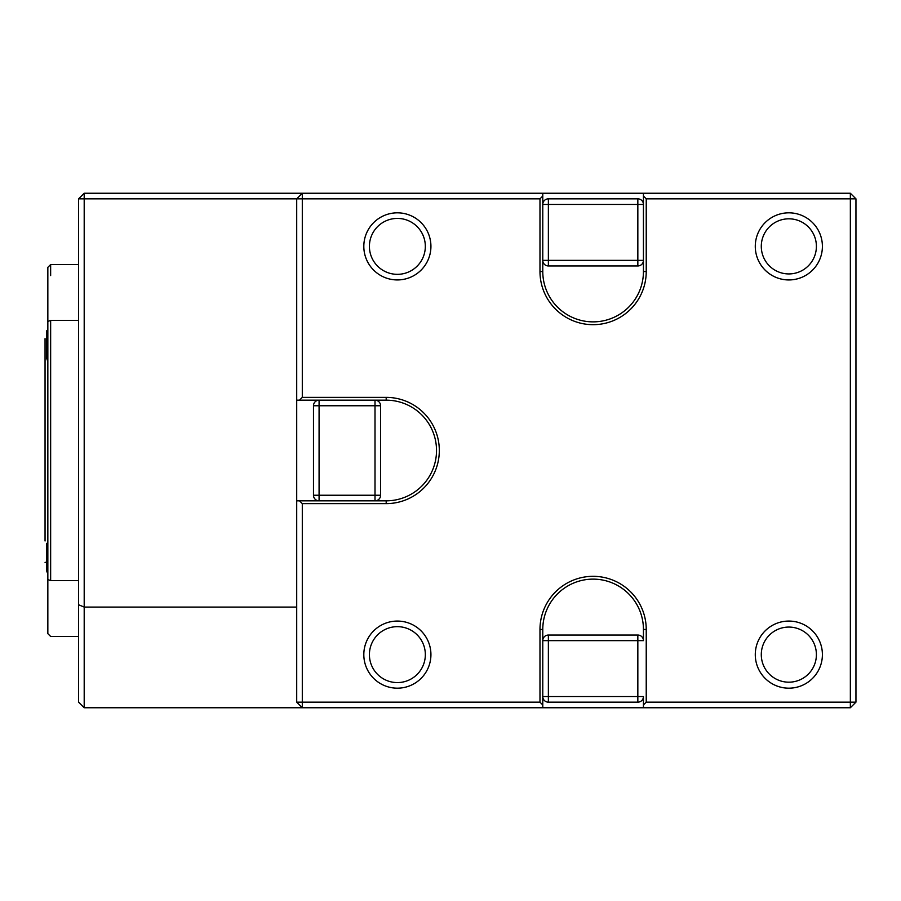 <?xml version="1.0" encoding="UTF-8"?>
<svg xmlns="http://www.w3.org/2000/svg" width="901" height="901" viewBox="0 0 901 901"><rect width="100%" height="100%" fill="white"/><g stroke="black" fill="none" stroke-linecap="round" stroke-linejoin="round"><path stroke-width="1.35" d="M397.375 621.071A33.551 33.551 0 0 1 426.432 671.403A33.551 33.551 0 0 1 368.318 671.403A33.551 33.551 0 0 1 397.375 621.071A33.551 33.551 0 0 0 363.813 654.622A33.551 33.551 0 0 0 397.375 688.173A33.551 33.551 0 0 0 430.926 654.622A33.551 33.551 0 0 0 397.375 621.071M386.191 397.375A53.125 53.125 0 0 1 439.316 450.5A53.125 53.125 0 0 1 386.191 503.625L302.297 503.625L302.297 702.161L539.981 702.161L539.981 629.461A53.125 53.125 0 0 1 593.106 576.325A53.125 53.125 0 0 1 646.231 629.461L646.231 702.161L850.353 702.161L850.353 198.839L646.231 198.839L646.231 271.539A53.125 53.125 0 0 1 593.106 324.675A53.125 53.125 0 0 1 539.981 271.539L539.981 198.839L302.297 198.839L302.297 397.375L386.191 397.375L386.191 400.168L296.711 400.168L296.711 198.839L84.198 198.839L84.198 193.253L78.601 198.839L84.198 198.839L84.198 607.083L78.601 604.774L78.601 198.839M788.837 212.827A33.551 33.551 0 0 1 817.905 263.16A33.551 33.551 0 0 1 759.78 263.16A33.551 33.551 0 0 1 788.837 212.827A33.551 33.551 0 0 0 755.286 246.378A33.551 33.551 0 0 0 788.837 279.929A33.551 33.551 0 0 0 822.399 246.378A33.551 33.551 0 0 0 788.837 212.827M788.837 621.071A33.551 33.551 0 0 1 817.905 671.403A33.551 33.551 0 0 1 759.78 671.403A33.551 33.551 0 0 1 788.837 621.071A33.551 33.551 0 0 0 755.286 654.622A33.551 33.551 0 0 0 788.837 688.173A33.551 33.551 0 0 0 822.399 654.622A33.551 33.551 0 0 0 788.837 621.071M397.375 212.827A33.551 33.551 0 0 1 426.432 263.16A33.551 33.551 0 0 1 368.318 263.16A33.551 33.551 0 0 1 397.375 212.827A33.551 33.551 0 0 0 363.813 246.378A33.551 33.551 0 0 0 397.375 279.929A33.551 33.551 0 0 0 430.926 246.378A33.551 33.551 0 0 0 397.375 212.827M425.34 654.622A27.965 27.965 0 0 0 383.387 630.407A27.965 27.965 0 0 0 383.387 678.836A27.965 27.965 0 0 0 425.34 654.622M855.95 198.839L850.353 193.253L850.353 198.839L855.95 198.839L855.95 702.161L850.353 707.747L643.438 707.747L643.438 704.954L646.231 702.161M855.95 702.161L850.353 702.161L850.353 707.747M84.198 193.253L542.774 193.253L542.774 196.046L539.981 198.839M296.711 607.083L84.198 607.083L84.198 707.747L78.601 702.161L78.601 604.774M296.711 198.839L302.297 198.839L302.297 193.253L296.711 198.839M302.297 702.161L296.711 702.161L302.297 707.747L302.297 702.161M84.198 707.747L643.438 707.747M542.774 196.046L542.774 204.437A5.597 5.597 0 0 1 548.371 198.839L637.84 198.839A5.597 5.597 0 0 1 643.438 204.437L643.438 260.355A5.597 5.597 0 0 1 637.84 265.953L548.371 265.953L548.371 260.355L637.84 260.355L637.84 204.437L548.371 204.437L548.371 260.355L542.774 260.355L542.774 271.539A50.332 50.332 0 0 0 593.106 321.871A50.332 50.332 0 0 0 643.438 271.539L643.438 193.253L850.353 193.253M646.231 198.839L643.438 196.046M542.774 193.253L643.438 193.253M643.438 629.461A50.332 50.332 0 0 0 593.106 579.129A50.332 50.332 0 0 0 542.774 629.461L542.774 640.645A5.597 5.597 0 0 1 548.371 635.047L637.84 635.047A5.597 5.597 0 0 1 643.438 640.645L643.438 629.461L646.231 629.461M539.981 702.161L542.774 704.954L542.774 707.747M548.371 635.047L548.371 696.563L637.84 696.563L637.84 640.645L542.774 640.645L542.774 704.954M643.438 704.954L643.438 696.563A5.597 5.597 0 0 1 637.84 702.161L548.371 702.161L548.371 696.563L542.774 696.563A5.597 5.597 0 0 0 548.371 702.161M299.504 400.168L302.297 397.375M302.297 503.625L299.504 500.832L386.191 500.832A50.332 50.332 0 0 0 436.523 450.5A50.332 50.332 0 0 0 386.191 400.168M296.711 702.161L296.711 500.832L299.504 500.832M296.711 400.168L296.711 500.832M380.594 405.765L375.007 405.765L375.007 400.168A5.597 5.597 0 0 1 380.594 405.765L380.594 495.235A5.597 5.597 0 0 1 375.007 500.832L319.078 500.832A5.597 5.597 0 0 1 313.48 495.235L313.48 405.765A5.597 5.597 0 0 1 319.078 400.168L319.078 495.235L375.007 495.235L375.007 405.765L313.48 405.765M548.371 198.839L548.371 204.437L542.774 204.437L542.774 260.355A5.597 5.597 0 0 0 548.371 265.953M46.447 330.825L46.447 357.663A44.735 44.735 0 0 0 47.843 361.492M46.447 543.337L46.447 570.175A44.735 44.735 0 0 0 47.843 574.005M50.647 275.582L50.647 264.556L78.601 264.556M47.843 320.474L47.843 344.25L47.843 321.511L50.647 320.362C50.636 246.502 50.636 246.502 50.647 320.362L78.601 320.362M50.647 320.362L50.647 580.638C50.636 654.498 50.636 654.498 50.647 580.638L47.843 579.489L47.843 556.75L47.843 580.526M78.601 580.638L50.647 580.638M47.843 321.511L47.843 267.349L50.647 264.556M47.843 556.75L47.843 344.25M78.601 636.444L50.647 636.444L47.843 633.651L47.843 579.489M45.05 338.652L45.05 540.983M761.289 246.378A27.548 27.548 0 0 0 802.622 270.232A27.548 27.548 0 0 0 802.622 222.513A27.548 27.548 0 0 0 761.289 246.378M761.289 654.622A27.548 27.548 0 0 0 802.622 678.487A27.548 27.548 0 0 0 802.622 630.768A27.548 27.548 0 0 0 761.289 654.622M369.41 246.378A27.965 27.965 0 0 0 411.352 270.593A27.965 27.965 0 0 0 411.352 222.164A27.965 27.965 0 0 0 369.41 246.378M539.981 271.539L542.774 271.539M646.231 271.539L643.438 271.539M539.981 629.461L542.774 629.461M386.191 503.625L386.191 500.832M319.078 500.832L319.078 495.235L313.48 495.235M375.007 500.832L375.007 495.235L380.594 495.235M643.438 260.355L637.84 260.355L637.84 265.953M643.438 204.437L637.84 204.437L637.84 198.839M643.438 640.645L637.84 640.645L637.84 635.047M637.84 702.161L637.84 696.563L643.438 696.563M47.843 562.348L45.05 562.348"/></g></svg>
